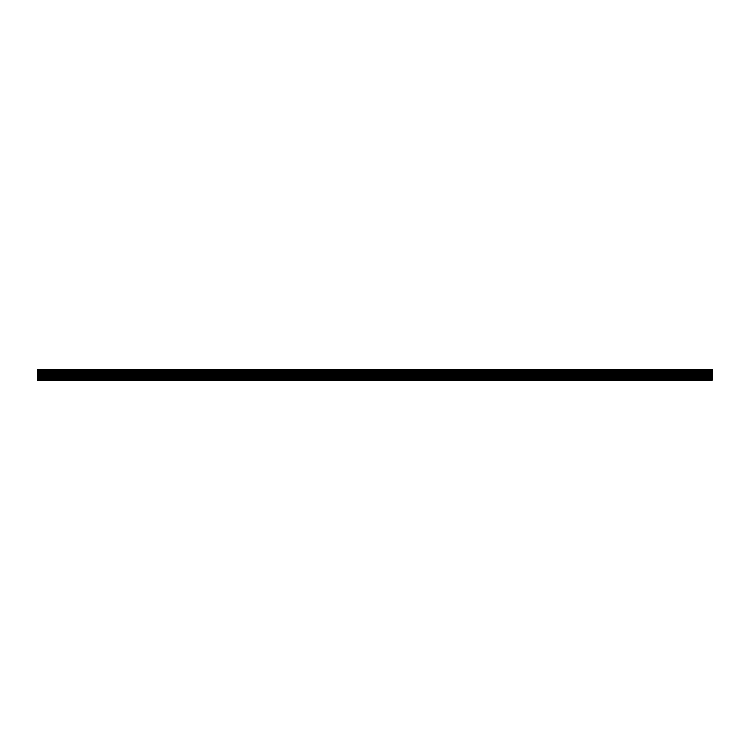 <?xml version="1.0" encoding="UTF-8"?>
<svg xmlns="http://www.w3.org/2000/svg" width="750" height="750" viewBox="0 0 750 750"><rect width="100%" height="100%" fill="white"/><g stroke="black" fill="none" stroke-linecap="round" stroke-linejoin="round"><path stroke-width="1.12" d="M712.219 369.741L712.219 380.259L712.5 369.741L37.5 369.741L37.5 380.259L37.791 369.741M40.547 369.741L40.547 380.259L37.791 380.259M39.966 369.741L39.966 380.259M43.303 369.741L43.303 380.259L40.547 380.259M42.722 369.741L42.722 380.259M46.059 369.741L46.059 380.259L43.303 380.259M45.478 369.741L45.478 380.259M48.806 369.741L48.806 380.259L46.059 380.259M48.234 369.741L48.234 380.259M51.562 369.741L51.562 380.259L48.806 380.259M50.981 369.741L50.981 380.259M54.319 369.741L54.319 380.259L51.562 380.259M53.737 369.741L53.737 380.259M57.075 369.741L57.075 380.259L54.319 380.259M56.494 369.741L56.494 380.259M59.831 369.741L59.831 380.259L57.075 380.259M59.25 369.741L59.25 380.259M62.588 369.741L62.588 380.259L59.831 380.259M62.006 369.741L62.006 380.259M65.344 369.741L65.344 380.259L62.588 380.259M64.763 369.741L64.763 380.259M68.1 369.741L68.1 380.259L65.344 380.259M67.519 369.741L67.519 380.259M70.847 369.741L70.847 380.259L68.1 380.259M70.275 369.741L70.275 380.259M73.603 369.741L73.603 380.259L70.847 380.259M73.031 369.741L73.031 380.259M76.359 369.741L76.359 380.259L73.603 380.259M75.778 369.741L75.778 380.259M79.116 369.741L79.116 380.259L76.359 380.259M78.534 369.741L78.534 380.259M81.872 369.741L81.872 380.259L79.116 380.259M81.291 369.741L81.291 380.259M84.628 369.741L84.628 380.259L81.872 380.259M84.047 369.741L84.047 380.259M87.384 369.741L87.384 380.259L84.628 380.259M86.803 369.741L86.803 380.259M90.141 369.741L90.141 380.259L87.384 380.259M89.559 369.741L89.559 380.259M92.897 369.741L92.897 380.259L90.141 380.259M92.316 369.741L92.316 380.259M95.644 369.741L95.644 380.259L92.897 380.259M95.072 369.741L95.072 380.259M98.4 369.741L98.4 380.259L95.644 380.259M97.819 369.741L97.819 380.259M101.156 369.741L101.156 380.259L98.4 380.259M100.575 369.741L100.575 380.259M103.913 369.741L103.913 380.259L101.156 380.259M103.331 369.741L103.331 380.259M106.669 369.741L106.669 380.259L103.913 380.259M106.087 369.741L106.087 380.259M109.425 369.741L109.425 380.259L106.669 380.259M108.844 369.741L108.844 380.259M112.181 369.741L112.181 380.259L109.425 380.259M111.6 369.741L111.6 380.259M114.938 369.741L114.938 380.259L112.181 380.259M114.356 369.741L114.356 380.259M117.684 369.741L117.684 380.259L114.938 380.259M117.112 369.741L117.112 380.259M120.441 369.741L120.441 380.259L117.684 380.259M119.859 369.741L119.859 380.259M123.197 369.741L123.197 380.259L120.441 380.259M122.616 369.741L122.616 380.259M125.953 369.741L125.953 380.259L123.197 380.259M125.372 369.741L125.372 380.259M128.709 369.741L128.709 380.259L125.953 380.259M128.128 369.741L128.128 380.259M131.466 369.741L131.466 380.259L128.709 380.259M130.884 369.741L130.884 380.259M134.222 369.741L134.222 380.259L131.466 380.259M133.641 369.741L133.641 380.259M136.978 369.741L136.978 380.259L134.222 380.259M136.397 369.741L136.397 380.259M139.725 369.741L139.725 380.259L136.978 380.259M139.153 369.741L139.153 380.259M142.481 369.741L142.481 380.259L139.725 380.259M141.909 369.741L141.909 380.259M145.237 369.741L145.237 380.259L142.481 380.259M144.656 369.741L144.656 380.259M147.994 369.741L147.994 380.259L145.237 380.259M147.413 369.741L147.413 380.259M150.75 369.741L150.75 380.259L147.994 380.259M150.169 369.741L150.169 380.259M153.506 369.741L153.506 380.259L150.75 380.259M152.925 369.741L152.925 380.259M156.263 369.741L156.263 380.259L153.506 380.259M155.681 369.741L155.681 380.259M159.019 369.741L159.019 380.259L156.263 380.259M158.438 369.741L158.438 380.259M161.766 369.741L161.766 380.259L159.019 380.259M161.194 369.741L161.194 380.259M164.522 369.741L164.522 380.259L161.766 380.259M163.95 369.741L163.95 380.259M167.278 369.741L167.278 380.259L164.522 380.259M166.697 369.741L166.697 380.259M170.034 369.741L170.034 380.259L167.278 380.259M169.453 369.741L169.453 380.259M172.791 369.741L172.791 380.259L170.034 380.259M172.209 369.741L172.209 380.259M175.547 369.741L175.547 380.259L172.791 380.259M174.966 369.741L174.966 380.259M178.303 369.741L178.303 380.259L175.547 380.259M177.722 369.741L177.722 380.259M181.059 369.741L181.059 380.259L178.303 380.259M180.478 369.741L180.478 380.259M183.816 369.741L183.816 380.259L181.059 380.259M183.234 369.741L183.234 380.259M186.562 369.741L186.562 380.259L183.816 380.259M185.991 369.741L185.991 380.259M189.319 369.741L189.319 380.259L186.562 380.259M188.737 369.741L188.737 380.259M192.075 369.741L192.075 380.259L189.319 380.259M191.494 369.741L191.494 380.259M194.831 369.741L194.831 380.259L192.075 380.259M194.25 369.741L194.25 380.259M197.587 369.741L197.587 380.259L194.831 380.259M197.006 369.741L197.006 380.259M200.344 369.741L200.344 380.259L197.587 380.259M199.763 369.741L199.763 380.259M203.1 369.741L203.1 380.259L200.344 380.259M202.519 369.741L202.519 380.259M205.856 369.741L205.856 380.259L203.1 380.259M205.275 369.741L205.275 380.259M208.603 369.741L208.603 380.259L205.856 380.259M208.031 369.741L208.031 380.259M211.359 369.741L211.359 380.259L208.603 380.259M210.787 369.741L210.787 380.259M214.116 369.741L214.116 380.259L211.359 380.259M213.534 369.741L213.534 380.259M216.872 369.741L216.872 380.259L214.116 380.259M216.291 369.741L216.291 380.259M219.628 369.741L219.628 380.259L216.872 380.259M219.047 369.741L219.047 380.259M222.384 369.741L222.384 380.259L219.628 380.259M221.803 369.741L221.803 380.259M225.141 369.741L225.141 380.259L222.384 380.259M224.559 369.741L224.559 380.259M227.897 369.741L227.897 380.259L225.141 380.259M227.316 369.741L227.316 380.259M230.644 369.741L230.644 380.259L227.897 380.259M230.072 369.741L230.072 380.259M233.4 369.741L233.4 380.259L230.644 380.259M232.828 369.741L232.828 380.259M236.156 369.741L236.156 380.259L233.4 380.259M235.575 369.741L235.575 380.259M238.912 369.741L238.912 380.259L236.156 380.259M238.331 369.741L238.331 380.259M241.669 369.741L241.669 380.259L238.912 380.259M241.088 369.741L241.088 380.259M244.425 369.741L244.425 380.259L241.669 380.259M243.844 369.741L243.844 380.259M247.181 369.741L247.181 380.259L244.425 380.259M246.6 369.741L246.6 380.259M249.938 369.741L249.938 380.259L247.181 380.259M249.356 369.741L249.356 380.259M252.694 369.741L252.694 380.259L249.938 380.259M252.113 369.741L252.113 380.259M255.441 369.741L255.441 380.259L252.694 380.259M254.869 369.741L254.869 380.259M258.197 369.741L258.197 380.259L255.441 380.259M257.616 369.741L257.616 380.259M260.953 369.741L260.953 380.259L258.197 380.259M260.372 369.741L260.372 380.259M263.709 369.741L263.709 380.259L260.953 380.259M263.128 369.741L263.128 380.259M266.466 369.741L266.466 380.259L263.709 380.259M265.884 369.741L265.884 380.259M269.222 369.741L269.222 380.259L266.466 380.259M268.641 369.741L268.641 380.259M271.978 369.741L271.978 380.259L269.222 380.259M271.397 369.741L271.397 380.259M274.734 369.741L274.734 380.259L271.978 380.259M274.153 369.741L274.153 380.259M277.481 369.741L277.481 380.259L274.734 380.259M276.909 369.741L276.909 380.259M280.238 369.741L280.238 380.259L277.481 380.259M279.656 369.741L279.656 380.259M282.994 369.741L282.994 380.259L280.238 380.259M282.413 369.741L282.413 380.259M285.75 369.741L285.75 380.259L282.994 380.259M285.169 369.741L285.169 380.259M288.506 369.741L288.506 380.259L285.75 380.259M287.925 369.741L287.925 380.259M291.262 369.741L291.262 380.259L288.506 380.259M290.681 369.741L290.681 380.259M294.019 369.741L294.019 380.259L291.262 380.259M293.438 369.741L293.438 380.259M296.775 369.741L296.775 380.259L294.019 380.259M296.194 369.741L296.194 380.259M299.522 369.741L299.522 380.259L296.775 380.259M298.95 369.741L298.95 380.259M302.278 369.741L302.278 380.259L299.522 380.259M301.706 369.741L301.706 380.259M305.034 369.741L305.034 380.259L302.278 380.259M304.453 369.741L304.453 380.259M307.791 369.741L307.791 380.259L305.034 380.259M307.209 369.741L307.209 380.259M310.547 369.741L310.547 380.259L307.791 380.259M309.966 369.741L309.966 380.259M313.303 369.741L313.303 380.259L310.547 380.259M312.722 369.741L312.722 380.259M316.059 369.741L316.059 380.259L313.303 380.259M315.478 369.741L315.478 380.259M318.816 369.741L318.816 380.259L316.059 380.259M318.234 369.741L318.234 380.259M321.572 369.741L321.572 380.259L318.816 380.259M320.991 369.741L320.991 380.259M324.319 369.741L324.319 380.259L321.572 380.259M323.747 369.741L323.747 380.259M327.075 369.741L327.075 380.259L324.319 380.259M326.494 369.741L326.494 380.259M329.831 369.741L329.831 380.259L327.075 380.259M329.25 369.741L329.25 380.259M332.587 369.741L332.587 380.259L329.831 380.259M332.006 369.741L332.006 380.259M335.344 369.741L335.344 380.259L332.587 380.259M334.762 369.741L334.762 380.259M338.1 369.741L338.1 380.259L335.344 380.259M337.519 369.741L337.519 380.259M340.856 369.741L340.856 380.259L338.1 380.259M340.275 369.741L340.275 380.259M343.612 369.741L343.612 380.259L340.856 380.259M343.031 369.741L343.031 380.259M346.359 369.741L346.359 380.259L343.612 380.259M345.787 369.741L345.787 380.259M349.116 369.741L349.116 380.259L346.359 380.259M348.534 369.741L348.534 380.259M351.872 369.741L351.872 380.259L349.116 380.259M351.291 369.741L351.291 380.259M354.628 369.741L354.628 380.259L351.872 380.259M354.047 369.741L354.047 380.259M357.384 369.741L357.384 380.259L354.628 380.259M356.803 369.741L356.803 380.259M360.141 369.741L360.141 380.259L357.384 380.259M359.559 369.741L359.559 380.259M362.897 369.741L362.897 380.259L360.141 380.259M362.316 369.741L362.316 380.259M365.653 369.741L365.653 380.259L362.897 380.259M365.072 369.741L365.072 380.259M368.4 369.741L368.4 380.259L365.653 380.259M367.828 369.741L367.828 380.259M371.156 369.741L371.156 380.259L368.4 380.259M370.584 369.741L370.584 380.259M373.912 369.741L373.912 380.259L371.156 380.259M373.331 369.741L373.331 380.259M376.669 369.741L376.669 380.259L373.912 380.259M376.088 369.741L376.088 380.259M379.425 369.741L379.425 380.259L376.669 380.259M378.844 369.741L378.844 380.259M382.181 369.741L382.181 380.259L379.425 380.259M381.6 369.741L381.6 380.259M384.938 369.741L384.938 380.259L382.181 380.259M384.356 369.741L384.356 380.259M387.694 369.741L387.694 380.259L384.938 380.259M387.113 369.741L387.113 380.259M390.45 369.741L390.45 380.259L387.694 380.259M389.869 369.741L389.869 380.259M393.197 369.741L393.197 380.259L390.45 380.259M392.625 369.741L392.625 380.259M395.953 369.741L395.953 380.259L393.197 380.259M395.372 369.741L395.372 380.259M398.709 369.741L398.709 380.259L395.953 380.259M398.128 369.741L398.128 380.259M401.466 369.741L401.466 380.259L398.709 380.259M400.884 369.741L400.884 380.259M404.222 369.741L404.222 380.259L401.466 380.259M403.641 369.741L403.641 380.259M406.978 369.741L406.978 380.259L404.222 380.259M406.397 369.741L406.397 380.259M409.734 369.741L409.734 380.259L406.978 380.259M409.153 369.741L409.153 380.259M412.491 369.741L412.491 380.259L409.734 380.259M411.909 369.741L411.909 380.259M415.238 369.741L415.238 380.259L412.491 380.259M414.666 369.741L414.666 380.259M417.994 369.741L417.994 380.259L415.238 380.259M417.413 369.741L417.413 380.259M420.75 369.741L420.75 380.259L417.994 380.259M420.169 369.741L420.169 380.259M423.506 369.741L423.506 380.259L420.75 380.259M422.925 369.741L422.925 380.259M426.262 369.741L426.262 380.259L423.506 380.259M425.681 369.741L425.681 380.259M429.019 369.741L429.019 380.259L426.262 380.259M428.438 369.741L428.438 380.259M431.775 369.741L431.775 380.259L429.019 380.259M431.194 369.741L431.194 380.259M434.531 369.741L434.531 380.259L431.775 380.259M433.95 369.741L433.95 380.259M437.278 369.741L437.278 380.259L434.531 380.259M436.706 369.741L436.706 380.259M440.034 369.741L440.034 380.259L437.278 380.259M439.462 369.741L439.462 380.259M442.791 369.741L442.791 380.259L440.034 380.259M442.209 369.741L442.209 380.259M445.547 369.741L445.547 380.259L442.791 380.259M444.966 369.741L444.966 380.259M448.303 369.741L448.303 380.259L445.547 380.259M447.722 369.741L447.722 380.259M451.059 369.741L451.059 380.259L448.303 380.259M450.478 369.741L450.478 380.259M453.816 369.741L453.816 380.259L451.059 380.259M453.234 369.741L453.234 380.259M456.572 369.741L456.572 380.259L453.816 380.259M455.991 369.741L455.991 380.259M459.319 369.741L459.319 380.259L456.572 380.259M458.747 369.741L458.747 380.259M462.075 369.741L462.075 380.259L459.319 380.259M461.503 369.741L461.503 380.259M464.831 369.741L464.831 380.259L462.075 380.259M464.25 369.741L464.25 380.259M467.587 369.741L467.587 380.259L464.831 380.259M467.006 369.741L467.006 380.259M470.344 369.741L470.344 380.259L467.587 380.259M469.762 369.741L469.762 380.259M473.1 369.741L473.1 380.259L470.344 380.259M472.519 369.741L472.519 380.259M475.856 369.741L475.856 380.259L473.1 380.259M475.275 369.741L475.275 380.259M478.612 369.741L478.612 380.259L475.856 380.259M478.031 369.741L478.031 380.259M481.369 369.741L481.369 380.259L478.612 380.259M480.788 369.741L480.788 380.259M484.116 369.741L484.116 380.259L481.369 380.259M483.544 369.741L483.544 380.259M486.872 369.741L486.872 380.259L484.116 380.259M486.291 369.741L486.291 380.259M489.628 369.741L489.628 380.259L486.872 380.259M489.047 369.741L489.047 380.259M492.384 369.741L492.384 380.259L489.628 380.259M491.803 369.741L491.803 380.259M495.141 369.741L495.141 380.259L492.384 380.259M494.559 369.741L494.559 380.259M497.897 369.741L497.897 380.259L495.141 380.259M497.316 369.741L497.316 380.259M500.653 369.741L500.653 380.259L497.897 380.259M500.072 369.741L500.072 380.259M503.409 369.741L503.409 380.259L500.653 380.259M502.828 369.741L502.828 380.259M506.156 369.741L506.156 380.259L503.409 380.259M505.584 369.741L505.584 380.259M508.913 369.741L508.913 380.259L506.156 380.259M508.341 369.741L508.341 380.259M511.669 369.741L511.669 380.259L508.913 380.259M511.087 369.741L511.087 380.259M514.425 369.741L514.425 380.259L511.669 380.259M513.844 369.741L513.844 380.259M517.181 369.741L517.181 380.259L514.425 380.259M516.6 369.741L516.6 380.259M519.938 369.741L519.938 380.259L517.181 380.259M519.356 369.741L519.356 380.259M522.694 369.741L522.694 380.259L519.938 380.259M522.112 369.741L522.112 380.259M525.45 369.741L525.45 380.259L522.694 380.259M524.869 369.741L524.869 380.259M528.197 369.741L528.197 380.259L525.45 380.259M527.625 369.741L527.625 380.259M530.953 369.741L530.953 380.259L528.197 380.259M530.381 369.741L530.381 380.259M533.709 369.741L533.709 380.259L530.953 380.259M533.128 369.741L533.128 380.259M536.466 369.741L536.466 380.259L533.709 380.259M535.884 369.741L535.884 380.259M539.222 369.741L539.222 380.259L536.466 380.259M538.641 369.741L538.641 380.259M541.978 369.741L541.978 380.259L539.222 380.259M541.397 369.741L541.397 380.259M544.734 369.741L544.734 380.259L541.978 380.259M544.153 369.741L544.153 380.259M547.491 369.741L547.491 380.259L544.734 380.259M546.909 369.741L546.909 380.259M550.247 369.741L550.247 380.259L547.491 380.259M549.666 369.741L549.666 380.259M552.994 369.741L552.994 380.259L550.247 380.259M552.422 369.741L552.422 380.259M555.75 369.741L555.75 380.259L552.994 380.259M555.169 369.741L555.169 380.259M558.506 369.741L558.506 380.259L555.75 380.259M557.925 369.741L557.925 380.259M561.262 369.741L561.262 380.259L558.506 380.259M560.681 369.741L560.681 380.259M564.019 369.741L564.019 380.259L561.262 380.259M563.438 369.741L563.438 380.259M566.775 369.741L566.775 380.259L564.019 380.259M566.194 369.741L566.194 380.259M569.531 369.741L569.531 380.259L566.775 380.259M568.95 369.741L568.95 380.259M572.288 369.741L572.288 380.259L569.531 380.259M571.706 369.741L571.706 380.259M575.034 369.741L575.034 380.259L572.288 380.259M574.462 369.741L574.462 380.259M577.791 369.741L577.791 380.259L575.034 380.259M577.209 369.741L577.209 380.259M580.547 369.741L580.547 380.259L577.791 380.259M579.966 369.741L579.966 380.259M583.303 369.741L583.303 380.259L580.547 380.259M582.722 369.741L582.722 380.259M586.059 369.741L586.059 380.259L583.303 380.259M585.478 369.741L585.478 380.259M588.816 369.741L588.816 380.259L586.059 380.259M588.234 369.741L588.234 380.259M591.572 369.741L591.572 380.259L588.816 380.259M590.991 369.741L590.991 380.259M594.328 369.741L594.328 380.259L591.572 380.259M593.747 369.741L593.747 380.259M597.075 369.741L597.075 380.259L594.328 380.259M596.503 369.741L596.503 380.259M599.831 369.741L599.831 380.259L597.075 380.259M599.259 369.741L599.259 380.259M602.587 369.741L602.587 380.259L599.831 380.259M602.006 369.741L602.006 380.259M605.344 369.741L605.344 380.259L602.587 380.259M604.763 369.741L604.763 380.259M608.1 369.741L608.1 380.259L605.344 380.259M607.519 369.741L607.519 380.259M610.856 369.741L610.856 380.259L608.1 380.259M610.275 369.741L610.275 380.259M613.612 369.741L613.612 380.259L610.856 380.259M613.031 369.741L613.031 380.259M616.369 369.741L616.369 380.259L613.612 380.259M615.788 369.741L615.788 380.259M619.125 369.741L619.125 380.259L616.369 380.259M618.544 369.741L618.544 380.259M621.872 369.741L621.872 380.259L619.125 380.259M621.3 369.741L621.3 380.259M624.628 369.741L624.628 380.259L621.872 380.259M624.047 369.741L624.047 380.259M627.384 369.741L627.384 380.259L624.628 380.259M626.803 369.741L626.803 380.259M630.141 369.741L630.141 380.259L627.384 380.259M629.559 369.741L629.559 380.259M632.897 369.741L632.897 380.259L630.141 380.259M632.316 369.741L632.316 380.259M635.653 369.741L635.653 380.259L632.897 380.259M635.072 369.741L635.072 380.259M638.409 369.741L638.409 380.259L635.653 380.259M637.828 369.741L637.828 380.259M641.166 369.741L641.166 380.259L638.409 380.259M640.584 369.741L640.584 380.259M643.913 369.741L643.913 380.259L641.166 380.259M643.341 369.741L643.341 380.259M646.669 369.741L646.669 380.259L643.913 380.259M646.087 369.741L646.087 380.259M649.425 369.741L649.425 380.259L646.669 380.259M648.844 369.741L648.844 380.259M652.181 369.741L652.181 380.259L649.425 380.259M651.6 369.741L651.6 380.259M654.938 369.741L654.938 380.259L652.181 380.259M654.356 369.741L654.356 380.259M657.694 369.741L657.694 380.259L654.938 380.259M657.112 369.741L657.112 380.259M660.45 369.741L660.45 380.259L657.694 380.259M659.869 369.741L659.869 380.259M663.206 369.741L663.206 380.259L660.45 380.259M662.625 369.741L662.625 380.259M665.953 369.741L665.953 380.259L663.206 380.259M665.381 369.741L665.381 380.259M668.709 369.741L668.709 380.259L665.953 380.259M668.137 369.741L668.137 380.259M671.466 369.741L671.466 380.259L668.709 380.259M670.884 369.741L670.884 380.259M674.222 369.741L674.222 380.259L671.466 380.259M673.641 369.741L673.641 380.259M676.978 369.741L676.978 380.259L674.222 380.259M676.397 369.741L676.397 380.259M679.734 369.741L679.734 380.259L676.978 380.259M679.153 369.741L679.153 380.259M682.491 369.741L682.491 380.259L679.734 380.259M681.909 369.741L681.909 380.259M685.247 369.741L685.247 380.259L682.491 380.259M684.666 369.741L684.666 380.259M688.003 369.741L688.003 380.259L685.247 380.259M687.422 369.741L687.422 380.259M690.75 369.741L690.75 380.259L688.003 380.259M690.178 369.741L690.178 380.259M693.506 369.741L693.506 380.259L690.75 380.259M692.925 369.741L692.925 380.259M696.262 369.741L696.262 380.259L693.506 380.259M695.681 369.741L695.681 380.259M699.019 369.741L699.019 380.259L696.262 380.259M698.438 369.741L698.438 380.259M701.775 369.741L701.775 380.259L699.019 380.259M701.194 369.741L701.194 380.259M704.531 369.741L704.531 380.259L701.775 380.259M703.95 369.741L703.95 380.259M707.288 369.741L707.288 380.259L704.531 380.259M706.706 369.741L706.706 380.259M710.044 369.741L710.044 380.259L707.288 380.259M709.462 369.741L709.462 380.259M38.512 369.741L38.512 380.259M39.244 369.741L39.244 380.259M712.219 380.259L710.044 380.259M710.756 369.741L710.756 380.259M711.497 369.741L711.497 380.259M41.259 369.741L41.259 380.259M42 369.741L42 380.259M44.016 369.741L44.016 380.259M44.756 369.741L44.756 380.259M46.772 369.741L46.772 380.259M47.513 369.741L47.513 380.259M49.528 369.741L49.528 380.259M50.269 369.741L50.269 380.259M52.284 369.741L52.284 380.259M53.025 369.741L53.025 380.259M55.041 369.741L55.041 380.259M55.781 369.741L55.781 380.259M57.797 369.741L57.797 380.259M58.537 369.741L58.537 380.259M60.553 369.741L60.553 380.259M61.284 369.741L61.284 380.259M63.3 369.741L63.3 380.259M64.041 369.741L64.041 380.259M66.056 369.741L66.056 380.259M66.797 369.741L66.797 380.259M68.812 369.741L68.812 380.259M69.553 369.741L69.553 380.259M71.569 369.741L71.569 380.259M72.309 369.741L72.309 380.259M74.325 369.741L74.325 380.259M75.066 369.741L75.066 380.259M77.081 369.741L77.081 380.259M77.822 369.741L77.822 380.259M79.837 369.741L79.837 380.259M80.578 369.741L80.578 380.259M82.594 369.741L82.594 380.259M83.325 369.741L83.325 380.259M85.341 369.741L85.341 380.259M86.081 369.741L86.081 380.259M88.097 369.741L88.097 380.259M88.838 369.741L88.838 380.259M90.853 369.741L90.853 380.259M91.594 369.741L91.594 380.259M93.609 369.741L93.609 380.259M94.35 369.741L94.35 380.259M96.366 369.741L96.366 380.259M97.106 369.741L97.106 380.259M99.122 369.741L99.122 380.259M99.862 369.741L99.862 380.259M101.878 369.741L101.878 380.259M102.619 369.741L102.619 380.259M104.634 369.741L104.634 380.259M105.366 369.741L105.366 380.259M107.391 369.741L107.391 380.259M108.122 369.741L108.122 380.259M110.138 369.741L110.138 380.259M110.878 369.741L110.878 380.259M112.894 369.741L112.894 380.259M113.634 369.741L113.634 380.259M115.65 369.741L115.65 380.259M116.391 369.741L116.391 380.259M118.406 369.741L118.406 380.259M119.147 369.741L119.147 380.259M121.163 369.741L121.163 380.259M121.903 369.741L121.903 380.259M123.919 369.741L123.919 380.259M124.659 369.741L124.659 380.259M126.675 369.741L126.675 380.259M127.416 369.741L127.416 380.259M129.431 369.741L129.431 380.259M130.162 369.741L130.162 380.259M132.178 369.741L132.178 380.259M132.919 369.741L132.919 380.259M134.934 369.741L134.934 380.259M135.675 369.741L135.675 380.259M137.691 369.741L137.691 380.259M138.431 369.741L138.431 380.259M140.447 369.741L140.447 380.259M141.188 369.741L141.188 380.259M143.203 369.741L143.203 380.259M143.944 369.741L143.944 380.259M145.959 369.741L145.959 380.259M146.7 369.741L146.7 380.259M148.716 369.741L148.716 380.259M149.456 369.741L149.456 380.259M151.472 369.741L151.472 380.259M152.203 369.741L152.203 380.259M154.219 369.741L154.219 380.259M154.959 369.741L154.959 380.259M156.975 369.741L156.975 380.259M157.716 369.741L157.716 380.259M159.731 369.741L159.731 380.259M160.472 369.741L160.472 380.259M162.487 369.741L162.487 380.259M163.228 369.741L163.228 380.259M165.244 369.741L165.244 380.259M165.984 369.741L165.984 380.259M168 369.741L168 380.259M168.741 369.741L168.741 380.259M170.756 369.741L170.756 380.259M171.497 369.741L171.497 380.259M173.513 369.741L173.513 380.259M174.244 369.741L174.244 380.259M176.269 369.741L176.269 380.259M177 369.741L177 380.259M179.016 369.741L179.016 380.259M179.756 369.741L179.756 380.259M181.772 369.741L181.772 380.259M182.513 369.741L182.513 380.259M184.528 369.741L184.528 380.259M185.269 369.741L185.269 380.259M187.284 369.741L187.284 380.259M188.025 369.741L188.025 380.259M190.041 369.741L190.041 380.259M190.781 369.741L190.781 380.259M192.797 369.741L192.797 380.259M193.537 369.741L193.537 380.259M195.553 369.741L195.553 380.259M196.294 369.741L196.294 380.259M198.309 369.741L198.309 380.259M199.041 369.741L199.041 380.259M201.056 369.741L201.056 380.259M201.797 369.741L201.797 380.259M203.812 369.741L203.812 380.259M204.553 369.741L204.553 380.259M206.569 369.741L206.569 380.259M207.309 369.741L207.309 380.259M209.325 369.741L209.325 380.259M210.066 369.741L210.066 380.259M212.081 369.741L212.081 380.259M212.822 369.741L212.822 380.259M214.838 369.741L214.838 380.259M215.578 369.741L215.578 380.259M217.594 369.741L217.594 380.259M218.334 369.741L218.334 380.259M220.35 369.741L220.35 380.259M221.081 369.741L221.081 380.259M223.097 369.741L223.097 380.259M223.837 369.741L223.837 380.259M225.853 369.741L225.853 380.259M226.594 369.741L226.594 380.259M228.609 369.741L228.609 380.259M229.35 369.741L229.35 380.259M231.366 369.741L231.366 380.259M232.106 369.741L232.106 380.259M234.122 369.741L234.122 380.259M234.863 369.741L234.863 380.259M236.878 369.741L236.878 380.259M237.619 369.741L237.619 380.259M239.634 369.741L239.634 380.259M240.375 369.741L240.375 380.259M242.391 369.741L242.391 380.259M243.122 369.741L243.122 380.259M245.138 369.741L245.138 380.259M245.878 369.741L245.878 380.259M247.894 369.741L247.894 380.259M248.634 369.741L248.634 380.259M250.65 369.741L250.65 380.259M251.391 369.741L251.391 380.259M253.406 369.741L253.406 380.259M254.147 369.741L254.147 380.259M256.163 369.741L256.163 380.259M256.903 369.741L256.903 380.259M258.919 369.741L258.919 380.259M259.659 369.741L259.659 380.259M261.675 369.741L261.675 380.259M262.416 369.741L262.416 380.259M264.431 369.741L264.431 380.259M265.162 369.741L265.162 380.259M267.188 369.741L267.188 380.259M267.919 369.741L267.919 380.259M269.934 369.741L269.934 380.259M270.675 369.741L270.675 380.259M272.691 369.741L272.691 380.259M273.431 369.741L273.431 380.259M275.447 369.741L275.447 380.259M276.188 369.741L276.188 380.259M278.203 369.741L278.203 380.259M278.944 369.741L278.944 380.259M280.959 369.741L280.959 380.259M281.7 369.741L281.7 380.259M283.716 369.741L283.716 380.259M284.456 369.741L284.456 380.259M286.472 369.741L286.472 380.259M287.213 369.741L287.213 380.259M289.228 369.741L289.228 380.259M289.959 369.741L289.959 380.259M291.975 369.741L291.975 380.259M292.716 369.741L292.716 380.259M294.731 369.741L294.731 380.259M295.472 369.741L295.472 380.259M297.488 369.741L297.488 380.259M298.228 369.741L298.228 380.259M300.244 369.741L300.244 380.259M300.984 369.741L300.984 380.259M303 369.741L303 380.259M303.741 369.741L303.741 380.259M305.756 369.741L305.756 380.259M306.497 369.741L306.497 380.259M308.512 369.741L308.512 380.259M309.253 369.741L309.253 380.259M311.269 369.741L311.269 380.259M312 369.741L312 380.259M314.016 369.741L314.016 380.259M314.756 369.741L314.756 380.259M316.772 369.741L316.772 380.259M317.512 369.741L317.512 380.259M319.528 369.741L319.528 380.259M320.269 369.741L320.269 380.259M322.284 369.741L322.284 380.259M323.025 369.741L323.025 380.259M325.041 369.741L325.041 380.259M325.781 369.741L325.781 380.259M327.797 369.741L327.797 380.259M328.538 369.741L328.538 380.259M330.553 369.741L330.553 380.259M331.294 369.741L331.294 380.259M333.309 369.741L333.309 380.259M334.041 369.741L334.041 380.259M336.066 369.741L336.066 380.259M336.797 369.741L336.797 380.259M338.812 369.741L338.812 380.259M339.553 369.741L339.553 380.259M341.569 369.741L341.569 380.259M342.309 369.741L342.309 380.259M344.325 369.741L344.325 380.259M345.066 369.741L345.066 380.259M347.081 369.741L347.081 380.259M347.822 369.741L347.822 380.259M349.838 369.741L349.838 380.259M350.578 369.741L350.578 380.259M352.594 369.741L352.594 380.259M353.334 369.741L353.334 380.259M355.35 369.741L355.35 380.259M356.091 369.741L356.091 380.259M358.106 369.741L358.106 380.259M358.837 369.741L358.837 380.259M360.853 369.741L360.853 380.259M361.594 369.741L361.594 380.259M363.609 369.741L363.609 380.259M364.35 369.741L364.35 380.259M366.366 369.741L366.366 380.259M367.106 369.741L367.106 380.259M369.122 369.741L369.122 380.259M369.862 369.741L369.862 380.259M371.878 369.741L371.878 380.259M372.619 369.741L372.619 380.259M374.634 369.741L374.634 380.259M375.375 369.741L375.375 380.259M377.391 369.741L377.391 380.259M378.131 369.741L378.131 380.259M380.147 369.741L380.147 380.259M380.878 369.741L380.878 380.259M382.894 369.741L382.894 380.259M383.634 369.741L383.634 380.259M385.65 369.741L385.65 380.259M386.391 369.741L386.391 380.259M388.406 369.741L388.406 380.259M389.147 369.741L389.147 380.259M391.163 369.741L391.163 380.259M391.903 369.741L391.903 380.259M393.919 369.741L393.919 380.259M394.659 369.741L394.659 380.259M396.675 369.741L396.675 380.259M397.416 369.741L397.416 380.259M399.431 369.741L399.431 380.259M400.172 369.741L400.172 380.259M402.188 369.741L402.188 380.259M402.919 369.741L402.919 380.259M404.944 369.741L404.944 380.259M405.675 369.741L405.675 380.259M407.691 369.741L407.691 380.259M408.431 369.741L408.431 380.259M410.447 369.741L410.447 380.259M411.188 369.741L411.188 380.259M413.203 369.741L413.203 380.259M413.944 369.741L413.944 380.259M415.959 369.741L415.959 380.259M416.7 369.741L416.7 380.259M418.716 369.741L418.716 380.259M419.456 369.741L419.456 380.259M421.472 369.741L421.472 380.259M422.213 369.741L422.213 380.259M424.228 369.741L424.228 380.259M424.969 369.741L424.969 380.259M426.984 369.741L426.984 380.259M427.716 369.741L427.716 380.259M429.731 369.741L429.731 380.259M430.472 369.741L430.472 380.259M432.488 369.741L432.488 380.259M433.228 369.741L433.228 380.259M435.244 369.741L435.244 380.259M435.984 369.741L435.984 380.259M438 369.741L438 380.259M438.741 369.741L438.741 380.259M440.756 369.741L440.756 380.259M441.497 369.741L441.497 380.259M443.512 369.741L443.512 380.259M444.253 369.741L444.253 380.259M446.269 369.741L446.269 380.259M447.009 369.741L447.009 380.259M449.025 369.741L449.025 380.259M449.756 369.741L449.756 380.259M451.772 369.741L451.772 380.259M452.512 369.741L452.512 380.259M454.528 369.741L454.528 380.259M455.269 369.741L455.269 380.259M457.284 369.741L457.284 380.259M458.025 369.741L458.025 380.259M460.041 369.741L460.041 380.259M460.781 369.741L460.781 380.259M462.797 369.741L462.797 380.259M463.538 369.741L463.538 380.259M465.553 369.741L465.553 380.259M466.294 369.741L466.294 380.259M468.309 369.741L468.309 380.259M469.05 369.741L469.05 380.259M471.066 369.741L471.066 380.259M471.797 369.741L471.797 380.259M473.812 369.741L473.812 380.259M474.553 369.741L474.553 380.259M476.569 369.741L476.569 380.259M477.309 369.741L477.309 380.259M479.325 369.741L479.325 380.259M480.066 369.741L480.066 380.259M482.081 369.741L482.081 380.259M482.822 369.741L482.822 380.259M484.837 369.741L484.837 380.259M485.578 369.741L485.578 380.259M487.594 369.741L487.594 380.259M488.334 369.741L488.334 380.259M490.35 369.741L490.35 380.259M491.091 369.741L491.091 380.259M493.106 369.741L493.106 380.259M493.847 369.741L493.847 380.259M495.862 369.741L495.862 380.259M496.594 369.741L496.594 380.259M498.609 369.741L498.609 380.259M499.35 369.741L499.35 380.259M501.366 369.741L501.366 380.259M502.106 369.741L502.106 380.259M504.122 369.741L504.122 380.259M504.862 369.741L504.862 380.259M506.878 369.741L506.878 380.259M507.619 369.741L507.619 380.259M509.634 369.741L509.634 380.259M510.375 369.741L510.375 380.259M512.391 369.741L512.391 380.259M513.131 369.741L513.131 380.259M515.147 369.741L515.147 380.259M515.887 369.741L515.887 380.259M517.903 369.741L517.903 380.259M518.634 369.741L518.634 380.259M520.65 369.741L520.65 380.259M521.391 369.741L521.391 380.259M523.406 369.741L523.406 380.259M524.147 369.741L524.147 380.259M526.163 369.741L526.163 380.259M526.903 369.741L526.903 380.259M528.919 369.741L528.919 380.259M529.659 369.741L529.659 380.259M531.675 369.741L531.675 380.259M532.416 369.741L532.416 380.259M534.431 369.741L534.431 380.259M535.172 369.741L535.172 380.259M537.188 369.741L537.188 380.259M537.928 369.741L537.928 380.259M539.944 369.741L539.944 380.259M540.675 369.741L540.675 380.259M542.691 369.741L542.691 380.259M543.431 369.741L543.431 380.259M545.447 369.741L545.447 380.259M546.188 369.741L546.188 380.259M548.203 369.741L548.203 380.259M548.944 369.741L548.944 380.259M550.959 369.741L550.959 380.259M551.7 369.741L551.7 380.259M553.716 369.741L553.716 380.259M554.456 369.741L554.456 380.259M556.472 369.741L556.472 380.259M557.212 369.741L557.212 380.259M559.228 369.741L559.228 380.259M559.969 369.741L559.969 380.259M561.984 369.741L561.984 380.259M562.716 369.741L562.716 380.259M564.741 369.741L564.741 380.259M565.472 369.741L565.472 380.259M567.488 369.741L567.488 380.259M568.228 369.741L568.228 380.259M570.244 369.741L570.244 380.259M570.984 369.741L570.984 380.259M573 369.741L573 380.259M573.741 369.741L573.741 380.259M575.756 369.741L575.756 380.259M576.497 369.741L576.497 380.259M578.513 369.741L578.513 380.259M579.253 369.741L579.253 380.259M581.269 369.741L581.269 380.259M582.009 369.741L582.009 380.259M584.025 369.741L584.025 380.259M584.766 369.741L584.766 380.259M586.781 369.741L586.781 380.259M587.512 369.741L587.512 380.259M589.528 369.741L589.528 380.259M590.269 369.741L590.269 380.259M592.284 369.741L592.284 380.259M593.025 369.741L593.025 380.259M595.041 369.741L595.041 380.259M595.781 369.741L595.781 380.259M597.797 369.741L597.797 380.259M598.538 369.741L598.538 380.259M600.553 369.741L600.553 380.259M601.294 369.741L601.294 380.259M603.309 369.741L603.309 380.259M604.05 369.741L604.05 380.259M606.066 369.741L606.066 380.259M606.806 369.741L606.806 380.259M608.822 369.741L608.822 380.259M609.553 369.741L609.553 380.259M611.569 369.741L611.569 380.259M612.309 369.741L612.309 380.259M614.325 369.741L614.325 380.259M615.066 369.741L615.066 380.259M617.081 369.741L617.081 380.259M617.822 369.741L617.822 380.259M619.837 369.741L619.837 380.259M620.578 369.741L620.578 380.259M622.594 369.741L622.594 380.259M623.334 369.741L623.334 380.259M625.35 369.741L625.35 380.259M626.091 369.741L626.091 380.259M628.106 369.741L628.106 380.259M628.847 369.741L628.847 380.259M630.862 369.741L630.862 380.259M631.594 369.741L631.594 380.259M633.619 369.741L633.619 380.259M634.35 369.741L634.35 380.259M636.366 369.741L636.366 380.259M637.106 369.741L637.106 380.259M639.122 369.741L639.122 380.259M639.862 369.741L639.862 380.259M641.878 369.741L641.878 380.259M642.619 369.741L642.619 380.259M644.634 369.741L644.634 380.259M645.375 369.741L645.375 380.259M647.391 369.741L647.391 380.259M648.131 369.741L648.131 380.259M650.147 369.741L650.147 380.259M650.887 369.741L650.887 380.259M652.903 369.741L652.903 380.259M653.644 369.741L653.644 380.259M655.659 369.741L655.659 380.259M656.391 369.741L656.391 380.259M658.406 369.741L658.406 380.259M659.147 369.741L659.147 380.259M661.163 369.741L661.163 380.259M661.903 369.741L661.903 380.259M663.919 369.741L663.919 380.259M664.659 369.741L664.659 380.259M666.675 369.741L666.675 380.259M667.416 369.741L667.416 380.259M669.431 369.741L669.431 380.259M670.172 369.741L670.172 380.259M672.188 369.741L672.188 380.259M672.928 369.741L672.928 380.259M674.944 369.741L674.944 380.259M675.684 369.741L675.684 380.259M677.7 369.741L677.7 380.259M678.431 369.741L678.431 380.259M680.447 369.741L680.447 380.259M681.188 369.741L681.188 380.259M683.203 369.741L683.203 380.259M683.944 369.741L683.944 380.259M685.959 369.741L685.959 380.259M686.7 369.741L686.7 380.259M688.716 369.741L688.716 380.259M689.456 369.741L689.456 380.259M691.472 369.741L691.472 380.259M692.212 369.741L692.212 380.259M694.228 369.741L694.228 380.259M694.969 369.741L694.969 380.259M696.984 369.741L696.984 380.259M697.725 369.741L697.725 380.259M699.741 369.741L699.741 380.259M700.472 369.741L700.472 380.259M702.497 369.741L702.497 380.259M703.228 369.741L703.228 380.259M705.244 369.741L705.244 380.259M705.984 369.741L705.984 380.259M708 369.741L708 380.259M708.741 369.741L708.741 380.259"/></g></svg>
